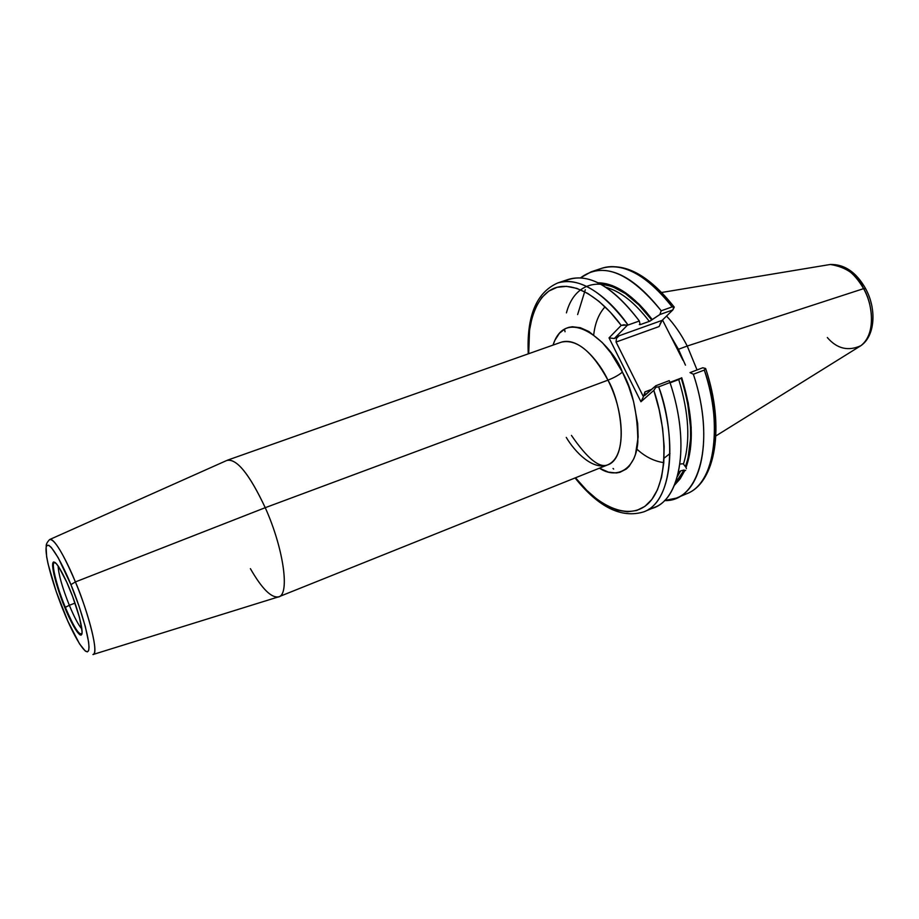 <?xml version="1.0" encoding="UTF-8"?>
<svg xmlns="http://www.w3.org/2000/svg" width="919" height="919" viewBox="0 0 919 919"><rect width="100%" height="100%" fill="white"/><g stroke="black" fill="none" stroke-linecap="round" stroke-linejoin="round"><path stroke-width="1.38" d="M69.718 589.113C65.249 577.695 54.635 556.822 52.728 563.29C51.636 571.664 60.47 597.43 64.835 607.62L65.318 607.287C60.034 596.04 48.454 558.315 55.622 562.865C49.856 558.338 55.565 583.875 65.318 607.287L69.327 605.288C74.267 617.131 78.46 625.081 81.929 629.113C78.46 625.081 74.267 617.131 69.327 605.288L75.025 603.117L69.327 605.288C62.274 587.54 58.529 574.421 58.115 565.932C58.529 574.421 62.274 587.54 69.327 605.288L64.835 607.62L62.113 600.693L53.98 574.639L52.59 565.897L53.417 562.003L56.369 563.646L58.54 566.552L66.765 582.232L72.578 596.374L79.493 617.476L82.124 631.858L81.86 634.202L81.033 635.167L79.7 634.719L73.187 625.529L64.835 607.62C69.04 618.349 79.356 639.256 81.86 634.202C83.526 627.011 74.347 599.774 69.718 589.113L69.741 589.159M82.078 633.065C79.7 636.465 74.106 627.872 65.318 607.287C69.35 617.706 80.033 639.325 82.078 633.065M669.985 453.538L664.092 458.167M661.818 292.449L830.305 264.477C846.652 267.096 857.749 275.16 863.607 288.646L865.629 288.658L863.607 288.646C854.015 272.231 842.907 264.167 830.305 264.477C844.389 264.132 856.106 272.081 865.434 288.313C876.783 308.635 875.336 335.826 860.896 345.682C873.67 337.124 875.256 309.554 863.607 288.646L687.228 346.038L863.607 288.646C870.867 299.525 877.932 332.46 860.896 345.682C848.18 351.472 836.991 348.76 827.318 337.537M666.539 316.067C674.282 324.258 681.174 334.24 687.228 346.038C681.174 334.24 674.282 324.258 666.539 316.067M678.44 349.289L687.228 346.038L678.44 349.289L685.459 365.176L678.44 349.289L677.74 349.45L678.44 349.289L670.02 334.792L678.44 349.289M636.81 449.058C644.747 456.41 653.329 460.867 662.553 462.441M683.001 360.351L662.496 319.996L683.001 360.351M566.276 437.421C574.869 451.953 592.801 470.539 607.643 464.888C631.1 454.733 619.13 397.732 607.941 380.167C614.168 377.686 618.981 374.998 622.404 372.092C632.456 389.702 637.602 412.953 637.855 441.855C635.994 469.138 617.051 479.925 599.441 468.185L608.504 472.159L616.27 472.975L619.888 472.332L626.379 468.966L629.193 466.243L633.788 458.822L635.511 454.181L638.142 437.042L637.66 423.51L633.547 401.442L628.699 386.485L622.404 372.092L610.859 352.907L602.267 342.523L588.976 331.564L580.383 327.715L572.399 326.75L568.746 327.348L565.346 328.634L559.453 333.218L554.904 340.26L553.031 345.107C566.506 303.063 612.72 344.499 622.404 372.092C618.981 374.998 614.168 377.686 607.941 380.167C592.284 351.46 576.764 338.778 561.406 342.144L227.384 460.201C237.217 459.006 249.83 474.836 265.235 507.69L607.941 380.167L265.235 507.69C249.152 473.549 236.252 457.846 226.568 460.568L49.626 539.556C54.393 538.81 62.986 552.939 75.392 581.922L265.235 507.69L75.392 581.922C68.982 565.851 54.818 536.949 49.626 539.556C46.972 542.302 45.847 544.703 46.249 546.771M63.79 611.629C57.495 596.925 44.744 559.843 46.134 547.264C48.73 537.374 64.296 567.747 70.901 584.633L75.392 581.922L70.901 584.633L58.173 557.684L51.338 547.471L48.856 545.335L47.099 545.277L46.134 547.264L46.639 556.799L48.064 563.944L56.185 591.503L67.857 621.175L79.493 643.805L85.364 651.134L87.351 651.893L88.603 650.606L89.028 647.275L88.603 641.99L85.26 626.379L79.023 606.149L70.901 584.633C77.747 600.348 91.222 640.532 88.603 650.606C84.755 657.487 69.821 627.045 63.79 611.629L63.79 611.629M564.519 329.071L565.036 331.77M600.13 283.81L612.33 286.556L625.494 293.655L638.854 304.936L651.778 319.984L652.226 319.536L645.793 311.461L639.164 304.281L625.655 292.839L612.33 285.625L605.92 283.672L598.108 282.788C615.535 283.167 633.582 295.413 652.226 319.536L659.831 314.551L672.869 309.91L662.117 320.375L619.142 335.768L616.442 338.364L616.075 342.04L659.061 326.567L662.117 320.375L619.142 335.768L614.306 338.514L627.309 325.303L639.348 320.995L639.98 323.913L639.348 324.625L639.98 323.913L639.348 320.995C613.674 287.165 590.124 273.265 568.666 279.307L557.753 282.949C578.981 276.975 602.404 291.013 628.01 325.027L639.348 320.995C610.756 283.879 585.414 270.772 563.336 281.685M661.198 310.794C629.756 272.3 602.864 261.318 580.521 277.837L591.124 271.829C612.479 265.717 635.833 278.71 661.198 310.794L672.157 306.9C646.735 274.999 623.254 262.133 601.704 268.302C625.517 260.238 654.856 282.96 672.157 306.9L661.198 310.794L659.831 314.551L661.198 310.794M679.44 471.803L680.634 470.907L679.44 471.803M677.464 476.433L680.634 470.907L684.104 470L675.293 483.118L679.612 477.995L684.104 470L680.634 470.907M575.064 477.96C598.683 507.426 621.646 518.695 643.955 511.791C676.212 499.902 674.5 428.024 658.682 386.842L669.985 382.545L658.682 386.842C678.831 446.324 670.342 502.383 643.955 511.791L654.558 507.311C681.22 497.788 690.02 441.786 669.985 382.545L669.239 380.65L655.81 385.75L669.239 380.65L669.985 382.545C691.593 446.232 679.463 504.761 649.067 509.011M674.454 485.221L680.152 478.822L684.689 470.758L684.104 470L684.689 470.758L674.454 485.221M685.643 470.333L684.689 470.758L685.643 470.333M686.367 468.598L686.034 467.472L686.367 468.598M681.726 377.743C692.823 414.044 694.27 443.957 686.034 467.472L690.399 449.311L691.191 427.45L688.262 403.108L681.726 377.743L687.676 403.188L690.537 427.197L690.594 438.374L688.021 458.271L685.448 466.714L686.034 467.472L683.437 464.049C690.548 441.476 688.974 413.309 678.739 379.547L670.077 382.844L681.255 378.157C692.156 413.975 693.558 443.498 685.448 466.714L683.437 464.049C690.548 441.476 688.974 413.309 678.739 379.547L681.726 377.743M693.363 374.24L690.02 372.62L702.771 367.772L690.02 372.62L693.363 374.24C712.96 432.849 703.46 488.345 676.361 498.098L664.517 500.556C699.233 502.245 716.165 441.993 693.363 374.24L704.299 370.081L693.363 374.24M681.438 377.996L669.917 382.384L681.438 377.996M644.345 394.676L644.92 391.908L643.426 396.744L644.92 391.908L651.847 389.265L644.92 391.908L644.77 395.48L655.81 385.75L644.483 395.434M639.888 324.005L640.336 324.602L649.308 321.397C634.926 302.673 620.543 291.334 606.172 287.394M566.437 312.862C576.718 273.805 617.488 273.173 651.778 319.984L649.308 321.397C636.936 305.2 624.392 294.471 611.663 289.244M609.033 337.893L640.945 401.752L653.823 390.38L659.13 409.61L662.61 428.472L664.161 446.404L663.782 462.877L661.531 477.443L657.499 489.712L651.87 499.431L644.839 506.403L636.637 510.516L627.505 511.791L617.717 510.263L607.505 506.07L597.132 499.385L586.839 490.424L575.489 477.788C594.65 503.049 628.607 524.083 649.457 502.302C670.077 480.005 665.93 425.394 653.823 390.38L640.945 401.752L609.033 337.893L621.21 325.406L609.033 337.893L614.306 338.514L609.033 337.893M528.264 353.861C526.541 316.09 536.374 292.449 557.753 282.949C581.21 274.988 610.813 299.789 628.01 325.027L621.21 325.406C605.15 303.27 580.107 282.845 558.821 286.9C537.477 290.898 526.748 321.661 528.701 353.7L529.551 330.047L532.124 317.273L536.236 306.326L541.831 297.492L548.838 291.07L557.132 287.291L566.518 286.349L576.787 288.371L587.701 293.391L598.958 301.352L610.239 312.104L621.21 325.406L623.829 324.763L627.309 325.303L614.306 338.514L619.142 335.768L616.442 338.364L616.075 342.04L659.061 326.567M682.691 463.842L681.772 463.842L682.691 463.842M680.715 464.038L681.772 463.842L680.715 464.038M676.361 498.098L686.642 493.756C713.983 483.888 723.793 428.472 704.299 370.081C719.738 410.598 720.025 481.349 686.642 493.756C715.602 483.015 725.286 426.738 705.677 368.622L702.771 367.772L705.574 368.45L704.299 370.081L705.447 369.036M715.269 425.83L714.029 408.105L710.812 389.507M662.128 294L648.768 282.144M585.3 289.715L577.637 314.562M92.945 654.535C100.493 652.961 83.491 599.636 75.392 581.922C90.119 617.131 99.068 655.19 92.945 654.535L277.975 597.04C290.186 596.374 284.074 549.39 265.235 507.69C283.5 548.138 289.99 594.122 278.836 596.776C271.553 598.372 262.076 588.999 250.393 568.654M571.446 435.422C587.298 458.478 599.36 468.311 607.643 464.888C625.288 459.397 626.149 415.618 607.941 380.167C600.44 363.683 579.728 336.469 561.406 342.144M605.07 306.831C598.878 313.597 595.087 322.925 593.708 334.792M697.05 369.943L687.228 346.038L697.05 369.943M869.684 303.707L867.513 296.63M640.336 324.602L650.009 321.11L659.831 314.551L672.869 309.91L673.868 306.613L672.157 306.9L674.247 307.141L672.869 309.91L662.117 320.375L659.991 324.028M643.426 396.744L616.075 342.04L643.426 396.744L640.945 401.752L643.426 396.744M655.81 385.75L655.89 387.255L653.823 390.38L655.89 387.255L655.81 385.75M658.682 386.842L655.89 387.255L658.682 386.842M609.435 472.389L610.032 472.182M674.408 343.235L680.841 355.906M613.053 468.449L613.662 469.069M591.124 271.829L601.704 268.302C624.529 261.949 648.711 274.884 674.236 307.095M607.643 464.888L278.836 596.776M715.912 435.905L860.896 345.682"/></g></svg>
